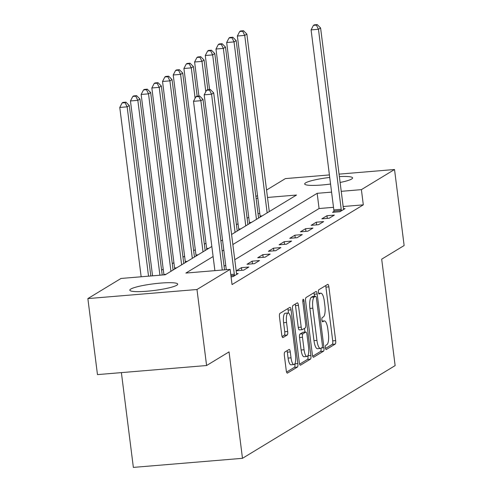 <?xml version="1.0" encoding="UTF-8"?>
<svg xmlns="http://www.w3.org/2000/svg" width="492" height="492" viewBox="0 0 492 492"><rect width="100%" height="100%" fill="white"/><g stroke="black" fill="none" stroke-linecap="round" stroke-linejoin="round"><path stroke-width="0.74" d="M325.433 347.782A2.128 0.621 85.2 0 0 326.196 349.541A2.128 0.621 85.2 0 0 326.282 349.517L335.2 344.099A3.038 0.886 85.2 0 0 335.667 340.605L328.877 286.879A3.038 0.886 85.2 0 0 327.789 284.358A3.038 0.886 85.2 0 0 327.66 284.401L318.742 289.819A2.128 0.621 85.2 0 0 318.416 292.266A2.128 0.621 85.2 0 0 319.185 294.025A2.128 0.621 85.2 0 0 319.271 294.001L320.427 293.3A9.723 2.841 85.2 0 1 320.827 293.164A9.723 2.841 85.2 0 1 324.32 301.215L324.88 305.692A9.723 2.841 85.2 0 1 323.404 316.879L322.248 317.58A2.128 0.621 85.2 0 0 321.928 320.021A2.128 0.621 85.2 0 0 322.691 321.786A2.128 0.621 85.2 0 0 322.777 321.756L323.933 321.055A9.723 2.841 85.2 0 1 324.333 320.919A9.723 2.841 85.2 0 1 327.826 328.976L328.392 333.453A9.723 2.841 85.2 0 1 326.909 344.634L325.753 345.335A2.128 0.621 85.2 0 0 325.433 347.782M130.755 289.075A24.139 3.333 172.8 0 1 156.917 283.441A24.139 3.333 172.8 0 1 177.704 284.136A24.139 3.333 172.8 0 1 176.763 285.249A24.139 3.333 172.8 0 1 150.595 290.883A24.139 3.333 172.8 0 1 129.808 290.188A24.139 3.333 172.8 0 1 130.755 289.075M330.562 184.045A24.139 3.333 172.8 0 1 304.689 183.959A24.139 3.333 172.8 0 1 305.637 182.852A24.139 3.333 172.8 0 1 329.726 177.446M339.375 176.603A24.139 3.333 172.8 0 1 352.586 177.907A24.139 3.333 172.8 0 1 351.645 179.02A24.139 3.333 172.8 0 1 340.113 182.464M284.825 352.038A3.038 0.886 85.2 0 0 284.364 355.538L286.264 370.611A3.038 0.886 85.2 0 0 287.359 373.127A3.038 0.886 85.2 0 0 287.482 373.084L297.389 367.069A3.038 0.886 85.2 0 0 297.851 363.57L291.061 309.849A3.038 0.886 85.2 0 0 289.972 307.328A3.038 0.886 85.2 0 0 289.843 307.371L279.942 313.386A3.038 0.886 85.2 0 0 279.481 316.885L281.781 335.089A3.038 0.886 85.2 0 0 282.869 337.604A3.038 0.886 85.2 0 0 282.992 337.567L287.236 334.99A3.038 0.886 85.2 0 0 287.697 331.497L286.553 322.469A8.124 2.374 85.2 0 1 288.127 313.004A8.124 2.374 85.2 0 1 291.049 319.738L295.514 355.107A8.124 2.374 85.2 0 1 293.945 364.572A8.124 2.374 85.2 0 1 291.024 357.838L290.28 351.94A3.038 0.886 85.2 0 0 289.185 349.425A3.038 0.886 85.2 0 0 289.062 349.468L284.825 352.038M339.062 174.131L394.529 169.512L404.135 245.533L381.687 259.167L395.131 365.599L242.482 458.316L229.038 351.891L206.591 365.525L196.984 289.505L87.865 298.589L121.001 278.46L165.244 274.776L211.837 246.474M394.529 169.512L361.392 189.641L341.233 191.32M213.11 256.523L185.884 273.06L230.127 269.376L232.046 284.579L363.311 204.844L361.392 189.641M230.127 269.376L196.984 289.505M312.371 354.75A3.038 0.886 85.2 0 0 313.465 357.266A3.038 0.886 85.2 0 0 313.588 357.229L323.49 351.208A3.038 0.886 85.2 0 0 323.957 347.715L317.168 293.988A3.038 0.886 85.2 0 0 316.079 291.473A3.038 0.886 85.2 0 0 315.95 291.516L306.049 297.531A3.038 0.886 85.2 0 0 305.581 301.024L312.371 354.75M310.44 359.135L300.532 365.156A3.038 0.886 85.2 0 1 300.409 365.199A3.038 0.886 85.2 0 1 299.32 362.678L292.531 308.951A3.038 0.886 85.2 0 1 292.992 305.458L297.236 302.887A3.038 0.886 85.2 0 1 297.359 302.844A3.038 0.886 85.2 0 1 298.447 305.36L301.202 327.149A3.038 0.886 85.2 0 0 302.291 329.665A3.038 0.886 85.2 0 0 302.42 329.622L305.231 327.918A3.038 0.886 85.2 0 0 305.692 324.419L302.826 301.737A2.128 0.621 85.2 0 1 303.238 299.259A2.128 0.621 85.2 0 1 304.001 301.024L310.901 355.642A3.038 0.886 85.2 0 1 310.44 359.135L307.494 359.381L299.634 364.154M363.311 204.844L343.152 206.523M333.502 207.323L319.074 208.528L234.776 259.733M225.717 265.231L224.088 266.221M333.914 211.492L332.524 212.335L339.898 211.726L345.027 208.608L343.465 208.737M326.965 215.717L321.836 218.829L329.209 218.22L334.339 215.102L326.965 215.717L327.303 218.374M316.276 222.206L311.147 225.324L318.521 224.709L323.65 221.597L316.276 222.206L316.614 224.869M305.587 228.7L300.458 231.818L307.826 231.203L312.961 228.085L305.587 228.7L305.926 231.363M294.899 235.194L289.763 238.312L297.137 237.697L302.272 234.579L294.899 235.194L295.231 237.857M284.21 241.689L279.075 244.801L286.449 244.192L291.584 241.074L284.21 241.689L284.542 244.346M273.521 248.177L268.386 251.295L275.76 250.68L280.889 247.568L273.521 248.177L273.853 250.84M262.826 254.672L257.697 257.79L265.071 257.175L270.2 254.056L262.826 254.672L263.165 257.334M252.138 261.166L247.009 264.284L254.382 263.669L259.512 260.551L252.138 261.166L252.476 263.829M241.449 267.66L236.32 270.778L243.694 270.163L248.823 267.045L241.449 267.66L241.787 270.323M236.566 273.669L238.134 273.54L232.999 276.658L231.062 276.818M248.743 217.236L247.107 218.233M238.048 223.731L236.418 224.721M205.982 243.208L204.352 244.204M195.293 249.702L193.657 250.692M184.605 256.197L182.969 257.187M173.916 262.691L172.28 263.681M163.221 269.185L161.591 270.176M259.77 213.46L258.036 213.608M121.389 372.616L133.363 467.4L242.482 458.316M266.566 190.041L285.409 178.596L329.412 174.931M206.591 365.525L97.471 374.609L87.865 298.589M255.877 196.536L257.507 195.539M231.584 234.475L296.51 195.041L267.5 197.452M257.851 198.258L256.111 198.405M220.896 240.969L222.532 239.979M331.583 192.12L317.156 193.325L232.857 244.524M223.798 250.028L222.169 251.018M319.074 208.528L317.156 193.325M325.544 348.416L332.254 344.345A3.038 0.886 85.2 0 0 332.715 340.845L325.925 287.125A3.038 0.886 85.2 0 0 325.612 285.649M314.48 296.319L314.216 294.234A3.038 0.886 85.2 0 0 313.902 292.758M312.691 356.226L320.544 351.454A3.038 0.886 85.2 0 0 321.036 348.207M322.039 347.592A2.128 0.621 85.2 0 0 322.365 345.144L316.405 297.986A2.128 0.621 85.2 0 0 315.643 296.227A2.128 0.621 85.2 0 0 315.557 296.252L314.339 296.996A9.723 2.841 85.2 0 0 312.857 308.177L316.934 340.415A9.723 2.841 85.2 0 0 320.421 348.465A9.723 2.841 85.2 0 0 320.827 348.33L322.039 347.592M312.783 296.485A2.128 0.621 85.2 0 0 312.697 296.467A2.128 0.621 85.2 0 0 312.605 296.498L315.557 296.252M320.421 348.465L317.475 348.711A9.723 2.841 85.2 0 1 313.982 340.655L309.911 308.423A9.723 2.841 85.2 0 1 311.387 297.242L312.605 296.498M299.468 329.868A3.038 0.886 85.2 0 1 299.345 329.911A3.038 0.886 85.2 0 1 298.25 327.395L295.501 305.606A3.038 0.886 85.2 0 0 295.182 304.13M304.474 328.373L304.954 332.131M307.918 355.636L310.901 355.642M304.056 349.757A8.124 2.374 85.2 0 0 306.977 356.491A8.124 2.374 85.2 0 0 308.552 347.032L306.977 334.566A3.038 0.886 85.2 0 0 305.883 332.051A3.038 0.886 85.2 0 0 305.76 332.094L302.949 333.804A3.038 0.886 85.2 0 0 302.482 337.297L304.056 349.757L301.11 350.003A8.124 2.374 85.2 0 0 304.025 356.737L306.977 356.491M303.066 332.315A3.038 0.886 85.2 0 0 302.937 332.297A3.038 0.886 85.2 0 0 302.808 332.34L305.76 332.094M301.11 350.003L299.536 337.543A3.038 0.886 85.2 0 1 299.997 334.05L302.808 332.34M307.494 359.381A3.038 0.886 85.2 0 0 307.955 355.888M293.945 364.572L290.993 364.812A8.124 2.374 85.2 0 1 288.072 358.084L287.328 352.186A3.038 0.886 85.2 0 0 287.014 350.71M288.127 313.004L285.175 313.25A8.124 2.374 85.2 0 0 283.607 322.709L286.553 322.469M282.094 336.565L284.284 335.237A3.038 0.886 85.2 0 0 284.745 331.743L283.607 322.709M288.49 313.066L288.115 310.089A3.038 0.886 85.2 0 0 287.795 308.619M286.584 372.081L294.437 367.315A3.038 0.886 85.2 0 0 294.899 363.816L294.886 363.717M269.284 211.578L246.867 34.114L244.733 35.412L237.359 36.027L260.102 216.043A3.093 0.904 -94.8 0 1 260.176 217.107M242.661 31.254L243.515 30.738L240.57 30.984L239.709 31.5L242.661 31.254L244.733 35.412L267.15 212.876M243.515 30.738L246.867 34.114M237.359 36.027L239.709 31.5M341.288 210.877L341.282 210.465A3.093 0.904 85.2 0 0 341.202 209.297L318.459 29.28L320.599 27.976L343.342 207.999A3.093 0.904 85.2 0 0 343.545 209.094L343.637 209.451M333.927 212.224L333.908 211.08A3.093 0.904 85.2 0 0 333.828 209.906L311.085 29.889L318.459 29.28L316.393 25.117L317.248 24.6L314.296 24.846L313.441 25.363L316.393 25.117M313.441 25.363L311.085 29.889M320.599 27.976L317.248 24.6M258.595 218.067L236.178 40.608L234.038 41.906L226.671 42.521L249.407 222.538A3.093 0.904 -94.8 0 1 249.487 223.602M231.972 37.749L232.827 37.232L229.875 37.472L229.02 37.995L231.972 37.749L234.038 41.906L256.461 219.37M232.827 37.232L236.178 40.608M226.671 42.521L229.02 37.995M247.907 224.561L225.49 47.103L223.35 48.401L215.976 49.016L238.718 229.032A3.093 0.904 -94.8 0 1 238.798 230.096M221.283 44.243L222.138 43.72L219.186 43.966L218.331 44.489L221.283 44.243L223.35 48.401L245.772 225.859M222.138 43.72L225.49 47.103M215.976 49.016L218.331 44.489M237.218 231.055L214.801 53.597L212.661 54.895L205.287 55.51L209.592 89.593M210.594 50.737L211.449 50.215L208.497 50.461L207.642 50.983L210.594 50.737L212.661 54.895L235.078 232.353M211.449 50.215L214.801 53.597M205.287 55.51L207.642 50.983M207.858 89.741L204.112 60.086L201.972 61.389L194.598 61.998L198.903 96.088M199.9 57.226L200.754 56.709L197.809 56.955L196.954 57.472L199.9 57.226L201.972 61.389L205.804 91.721M200.754 56.709L204.112 60.086M194.598 61.998L196.954 57.472M197.169 96.229L193.424 66.58L191.283 67.878L183.91 68.493L206.652 248.509A3.093 0.904 -94.8 0 1 206.732 249.573M189.211 63.72L190.066 63.204L187.12 63.45L186.265 63.966L189.211 63.72L191.283 67.878L195.115 98.215M190.066 63.204L193.424 66.58M183.91 68.493L186.265 63.966M205.152 250.533L182.729 73.074L180.595 74.372L173.221 74.987L195.964 255.004A3.093 0.904 -94.8 0 1 196.044 256.068M178.522 70.215L179.377 69.698L176.431 69.938L175.576 70.461L178.522 70.215L180.595 74.372L203.012 251.836M179.377 69.698L182.729 73.074M173.221 74.987L175.576 70.461M194.457 257.027L172.04 79.569L169.906 80.866L162.532 81.481L185.275 261.498A3.093 0.904 -94.8 0 1 185.349 262.562M167.833 76.709L168.688 76.186L165.743 76.432L164.882 76.955L167.833 76.709L169.906 80.866L192.323 258.325M168.688 76.186L172.04 79.569M162.532 81.481L164.882 76.955M183.768 263.521L161.351 86.063L159.211 87.361L151.844 87.976L174.58 267.992A3.093 0.904 -94.8 0 1 174.66 269.056M157.145 83.203L158 82.681L155.048 82.927L154.193 83.443L157.145 83.203L159.211 87.361L181.634 264.819M158 82.681L161.351 86.063M151.844 87.976L154.193 83.443M173.079 270.016L150.663 92.551L148.523 93.855L141.149 94.464L163.891 274.481A3.093 0.904 -94.8 0 1 163.934 274.887M146.456 89.692L147.311 89.175L144.359 89.421L143.504 89.938L146.456 89.692L148.523 93.855L170.945 271.313M147.311 89.175L150.663 92.551M141.149 94.464L143.504 89.938M162.206 275.028L139.974 99.046L137.834 100.343L130.46 100.958L152.551 275.834M135.767 96.186L136.622 95.669L133.67 95.915L132.815 96.432L135.767 96.186L137.834 100.343L159.925 275.219M136.622 95.669L139.974 99.046M130.46 100.958L132.815 96.432M234.395 275.809L234.389 275.397A3.093 0.904 85.2 0 0 234.309 274.228L211.566 94.212L213.7 92.908L236.443 272.925A3.093 0.904 85.2 0 0 236.652 274.026L236.744 274.382M226.283 269.696L204.192 94.821L211.566 94.212L209.494 90.048L210.348 89.532L207.403 89.778L206.548 90.294L209.494 90.048M206.548 90.294L204.192 94.821M213.7 92.908L210.348 89.532M150.816 275.975L129.285 105.54L127.145 106.838L119.771 107.453L141.161 276.781M125.073 102.68L125.927 102.158L122.982 102.404L122.127 102.926L125.073 102.68L127.145 106.838L148.535 276.166M125.927 102.158L129.285 105.54M119.771 107.453L122.127 102.926M222.267 270.028L200.877 100.7L203.012 99.402L224.543 269.837M214.893 270.643L193.504 101.315L200.877 100.7L198.805 96.543L199.66 96.026L196.714 96.272L195.859 96.789L198.805 96.543M195.859 96.789L193.504 101.315M203.012 99.402L199.66 96.026M322.198 321.202L323.933 321.055M318.693 293.441L320.427 293.3M325.925 287.125L328.877 286.879M332.715 340.845L335.667 340.605M332.254 344.345L335.2 344.099M314.216 294.234L317.168 293.988M321.504 347.918L323.957 347.715M320.544 351.454L323.49 351.208M311.387 297.242L314.339 296.996M309.911 308.423L312.857 308.177M313.982 340.655L316.934 340.415M295.501 305.606L298.447 305.36M298.25 327.395L301.202 327.149M302.777 301.122L304.001 301.024M299.997 334.05L302.949 333.804M299.536 337.543L302.482 337.297M287.328 352.186L290.28 351.94M288.072 358.084L291.024 357.838M284.745 331.743L287.697 331.497M284.284 335.237L287.236 334.99M288.115 310.089L291.061 309.849M294.899 363.816L297.851 363.57M294.437 367.315L297.389 367.069M260.102 216.043L262.224 215.871M341.282 210.465L333.908 211.08M341.202 209.297L333.828 209.906M249.407 222.538L251.529 222.359M238.718 229.032L240.84 228.854M206.652 248.509L208.774 248.331M195.964 255.004L198.085 254.825M185.275 261.498L187.397 261.32M174.58 267.992L176.702 267.814M163.891 274.481L166.013 274.308M234.389 275.397L230.92 275.686M234.309 274.228L230.773 274.518M322.162 321.098L324.333 320.919M318.656 293.343L320.827 293.164M312.697 296.467L315.643 296.227M299.345 329.911L302.291 329.665M302.937 332.297L305.883 332.051"/></g></svg>
